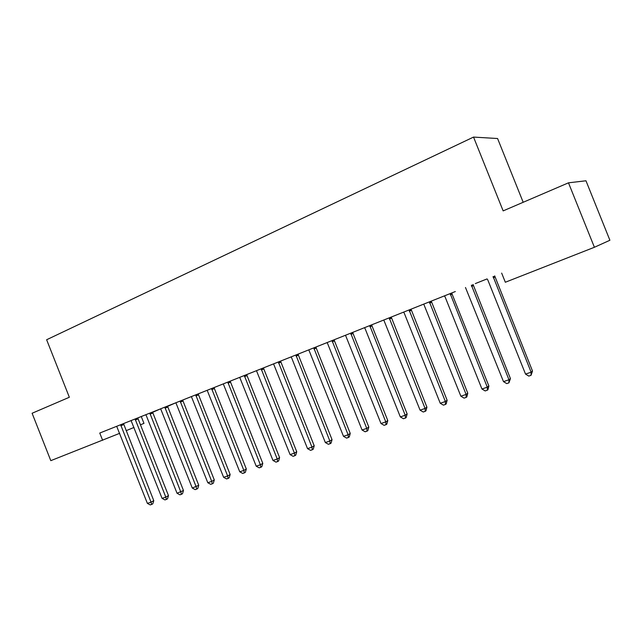 <?xml version="1.0" encoding="UTF-8"?>
<svg xmlns="http://www.w3.org/2000/svg" width="642" height="642" viewBox="0 0 642 642"><rect width="100%" height="100%" fill="white"/><g stroke="black" fill="none" stroke-linecap="round" stroke-linejoin="round"><path stroke-width="0.96" d="M141.264 416.538L145.734 414.756L137.934 417.862L141.264 416.538L143.969 423.367L140.462 424.803M152.627 412.012L160.669 408.81L152.644 412.316L183.476 490.504L177.031 493.249L146.304 415.631L145.734 414.748L143.343 415.703L185.337 398.995L182.842 399.982L183.026 401.033L214.3 479.951L211.724 481.388L207.799 482.736L175.876 402.759L167.61 406.362L198.747 485.28L192.271 488.04L160.66 408.81M182.842 399.99L455.33 291.54L451.936 292.888L452.112 294.132L488.875 385.994L487.294 387.182L481.949 389.004L445.107 296.925L444.384 295.898L435.099 299.597L444.384 295.898M451.936 292.896L99.759 433.045L140.293 416.915L137.934 417.854L138.118 418.881L168.485 495.632L165.788 497.093L162.073 498.369L131.08 420.582M523.19 202.286L497.582 138.52L473.539 137.083L46.633 339.746L69.344 397.262L32.1 413.255L50.798 460.659L119.685 433.326M585.969 180.779L609.9 240.26L594.404 247.274L568.483 182.826L585.969 180.779M191.188 396.66L182.842 399.982L191.188 396.66M214.227 387.495L221.402 384.638L214.227 387.495L214.404 388.57L246.319 468.997L243.84 470.409L239.755 471.806L207.181 390.296M246.841 374.519L252.755 372.167L246.841 374.519L247.026 375.61L279.599 457.61L277.224 458.998L272.978 460.45L239.715 377.352M280.763 361.013L285.305 359.207L280.763 361.013L280.947 362.136L314.211 445.765L311.948 447.129L307.534 448.638L273.564 363.878M316.081 346.961L319.13 345.749L316.081 346.961L316.257 348.1L350.243 433.43L348.108 434.762L343.502 436.335L308.802 349.858M352.867 332.323L354.304 331.753L352.867 332.323L353.052 333.487L387.784 420.59L385.786 421.882L380.987 423.519L345.508 335.244M487.061 278.917L475.337 283.579L487.061 278.917L487.808 279.96L525.533 374.101L531.119 372.191L532.507 371.06L494.693 275.875M403.553 312.148L396.507 314.949L403.553 312.148L404.259 313.152L440.252 403.264L445.371 401.515L447.129 400.279L411.024 309.171M371.846 324.772L372.424 324.539L371.846 324.772L372.023 325.951L407.148 413.962L405.222 415.238L400.327 416.915L365.129 328.696L364.447 327.709L359.472 329.691L364.447 327.709M334.281 339.714L336.544 338.815L334.281 339.714L334.466 340.87L368.821 427.074L366.751 428.391L362.056 429.996L327.629 343.598L326.963 342.627L323.897 343.847L326.963 342.627M298.241 354.063L302.053 352.546L298.241 354.063L298.426 355.187L332.042 439.666L329.844 441.006L325.333 442.547L291.653 357.891L291.003 356.936L289.694 357.458L291.003 356.944M263.637 367.834L268.87 365.747L263.637 367.834L263.814 368.941L296.732 451.743L294.413 453.124L290.08 454.6L256.471 370.683M230.374 381.067L236.93 378.459L230.374 381.067L230.558 382.15L262.795 463.363L260.363 464.76L256.206 466.18L223.288 383.884M198.386 393.803L206.162 390.705L198.386 393.803L198.563 394.862L230.157 474.526L227.629 475.955L223.625 477.319L191.38 396.587M175.876 402.759L167.594 406.057M145.734 414.756L137.934 417.862M126.097 430.694L134.018 427.444M99.759 433.045L102.632 440.316M501.659 273.099L505.326 282.247L594.404 247.274M473.539 137.083L503.151 210.889L568.483 182.826M493.104 276.509L531.119 372.191L531.022 375.329L528.791 376.092L525.533 374.101M532.507 371.06L531.022 375.329M471.397 285.144L508.962 379.767L503.497 381.637L465.482 287.504M473.074 284.478L510.454 378.611L508.962 379.767L508.921 382.857L506.739 383.595L503.497 381.637M510.454 378.611L508.921 382.857M450.162 293.595L487.294 387.182L487.302 390.208L485.167 390.938L481.949 389.004M488.875 385.994L487.936 389.726L487.302 390.208M429.402 301.86L466.1 394.421L460.876 396.21L423.744 304.115M431.263 301.122L467.777 393.209L466.1 394.421L466.156 397.406L464.07 398.12L460.876 396.21M467.777 393.209L466.83 396.917L466.156 397.406M409.082 309.942L445.371 401.515L445.476 404.444L443.429 405.142L440.252 403.264M447.129 400.279L446.182 403.946L445.476 404.444M389.204 317.854L425.076 408.448L420.077 410.158L383.788 320.013M391.227 317.052L426.922 407.188L425.076 408.448L425.229 411.337L423.23 412.012L420.077 410.158M426.922 407.188L425.967 410.824L425.229 411.337M369.752 325.598L405.222 415.238L405.415 418.078L403.457 418.744L400.327 416.915M407.148 413.962L406.185 417.565L405.415 418.078M350.701 333.182L385.786 421.882L386.019 424.675L384.101 425.333L380.987 423.519M387.784 420.59L386.821 424.153L386.019 424.675M332.05 340.605L366.751 428.391L367.023 431.143L365.146 431.785L362.056 429.996M368.821 427.074L367.85 430.613L367.023 431.143M313.777 347.876L348.108 434.762L348.421 437.475L346.576 438.101L343.502 436.335M350.243 433.43L349.272 436.937L348.421 437.475M295.882 354.994L329.844 441.006L330.189 443.678L328.391 444.288L325.333 442.547M332.042 439.666L331.071 443.132L330.189 443.678M278.347 361.976L311.948 447.129L312.333 449.753L310.567 450.355L307.534 448.638M314.211 445.765L313.24 449.207L312.333 449.753M261.158 368.813L294.413 453.124L294.83 455.716L293.097 456.302L290.08 454.6M296.732 451.743L295.753 455.154L294.83 455.716M244.313 375.522L277.224 458.998L277.665 461.55L275.972 462.128L272.978 460.45M279.599 457.61L278.62 460.988L277.665 461.55M227.798 382.094L260.363 464.76L260.845 467.28L259.183 467.841L256.206 466.18M262.795 463.363L261.816 466.71L260.845 467.28M211.603 388.538L243.84 470.409L244.345 472.889L242.716 473.451L239.755 471.806M246.319 468.997L245.34 472.319L244.345 472.889M195.714 394.862L227.629 475.955L228.167 478.402L226.562 478.94L223.625 477.319M230.157 474.526L229.178 477.825L228.167 478.402M180.129 401.065L211.724 481.388L212.285 483.803L210.72 484.333L207.799 482.736M214.3 479.951L213.321 483.225L212.285 483.803M164.834 407.148L196.123 486.724L196.709 489.1L195.168 489.629L192.271 488.04M198.747 485.28L197.76 488.522L196.709 489.1M149.827 413.119L180.811 491.957L181.429 494.3L179.912 494.822L177.031 493.249M183.476 490.504L182.489 493.714L181.429 494.3M135.101 418.985L165.788 497.093L166.422 499.412L164.938 499.917L162.073 498.369M168.485 495.632L167.506 498.818L166.422 499.412M120.64 424.739L151.03 502.14L147.387 503.384L116.692 426.312M123.513 423.6L153.775 500.672L151.03 502.14L151.689 504.419L150.236 504.917L147.387 503.384M153.775 500.672L152.788 503.834L151.689 504.419M493.104 276.887L494.693 276.253M493.281 277.785L494.87 277.143M471.397 285.521L473.082 284.847M471.573 286.412L473.258 285.73M450.17 293.964L451.944 293.258M450.347 294.847L452.112 294.132M429.402 302.23L431.263 301.483M429.578 303.088L431.44 302.342M409.09 310.303L411.032 309.532M409.267 311.161L411.209 310.383M389.212 318.215L391.235 317.405M389.389 319.058L391.403 318.247M369.76 325.951L371.854 325.117M369.928 326.786L372.023 325.951M350.709 333.527L352.875 332.668M350.885 334.354L353.052 333.487M332.058 340.95L334.289 340.059M332.235 341.769L334.466 340.87M313.794 348.213L316.089 347.298M313.962 349.023L316.257 348.1M295.898 355.331L298.257 354.392M296.066 356.133L298.426 355.187M278.363 362.305L280.779 361.342M278.532 363.099L280.947 362.136M261.174 369.142L263.645 368.155M261.342 369.928L263.814 368.941M244.329 375.843L246.857 374.84M244.498 376.621L247.026 375.61M227.814 382.415L230.39 381.388M227.982 383.186L230.558 382.15M211.619 388.859L214.243 387.808M211.78 389.614L214.404 388.57M195.73 395.175L198.402 394.116M195.898 395.929L198.563 394.862M180.145 401.378L182.858 400.295M180.314 402.117L183.026 401.033M164.858 407.461L167.61 406.362M165.018 408.192L167.771 407.092M149.851 413.424L152.644 412.316M150.011 414.154L152.804 413.039M135.125 419.282L137.95 418.159M135.285 420.004L138.118 418.881M120.664 425.036L123.529 423.897M120.824 425.75L123.689 424.611"/></g></svg>
